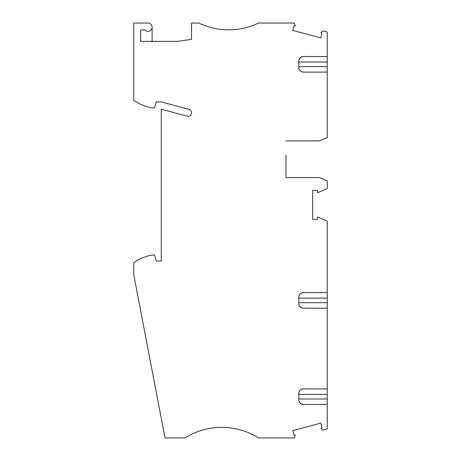 <?xml version="1.0" encoding="UTF-8"?>
<svg xmlns="http://www.w3.org/2000/svg" width="461" height="461" viewBox="0 0 461 461"><rect width="100%" height="100%" fill="white"/><g stroke="black" fill="none" stroke-linecap="round" stroke-linejoin="round"><path stroke-width="0.69" d="M298.809 394.397L327.235 394.397L327.235 428.966L322.821 430.148L320.839 428.16L322.043 427.837L320.77 423.1L292.764 430.609L294.032 435.345L295.236 435.023L294.452 437.95L258.465 437.95A68.77 68.77 0 0 0 185.115 437.95L165.021 437.95L133.765 274.739L133.765 262.632A43.553 43.553 0 0 1 152.562 255.025L154.631 255.025L156.233 260.989L161.275 260.989L161.275 109.24L187.42 116.247A3.21 3.21 0 0 0 191.378 113.879A3.665 3.665 0 0 0 188.814 109.286L161.275 101.904L156.233 101.904L154.631 107.862L152.562 107.862A43.553 43.553 0 0 1 133.765 100.256L133.765 23.05L147.981 23.05A4.126 4.126 0 0 1 151.744 28.859A4.126 4.126 0 0 1 144.904 29.925L140.645 29.925L140.645 41.386L177.11 41.386L191.534 39.364L191.534 23.05L198.864 23.05A68.77 68.77 0 0 0 258.465 23.05L293.697 23.05L294.51 23.269L295.236 25.977L294.032 25.655L292.764 30.391L320.77 37.9L322.043 33.163L320.839 32.84L322.821 30.852L327.235 32.034L327.235 56.519L302.94 56.542L300.653 57.429L299.16 59.348M327.235 404.481L302.94 404.458L300.653 403.571L299.16 401.652M300.146 390.248L301.627 389.251L303.396 388.894A4.587 4.587 0 0 0 298.809 393.481L298.809 399.9A4.587 4.587 0 0 0 303.396 404.481M303.396 388.894L327.235 388.894L327.235 308.207L302.94 308.184L300.653 307.297L299.16 305.378M301.419 293.069L303.396 292.62A4.587 4.587 0 0 0 298.809 297.207L298.809 303.626A4.587 4.587 0 0 0 303.396 308.207M303.396 292.62L327.235 292.62L327.235 221.147L317.583 216.906L317.583 219.327L312.679 219.327L312.679 190.33L317.583 190.33L317.583 192.75L327.235 188.509L327.235 180.845L319.438 177.548L285.976 177.548L285.976 163.108M285.976 155.311L285.976 177.548M285.976 140.87L319.438 140.87L327.235 137.58L327.235 72.106L303.396 72.106A4.587 4.587 0 0 1 298.809 67.519L298.918 68.505M303.396 56.519A4.587 4.587 0 0 0 298.809 61.1L298.809 67.519M152.107 41.386L152.107 27.176M298.809 66.603L327.235 66.603L327.235 56.519M327.235 66.603L327.235 72.106M327.235 308.207L327.235 292.62M327.235 394.397L327.235 388.894M298.809 297.207L298.918 296.221M298.982 295.956L299.846 294.302M300.146 293.974L301.223 293.167M298.982 68.764L299.846 70.424M300.146 70.752L301.627 71.749L303.396 72.106M298.809 393.481L298.918 392.495M298.982 392.236L299.846 390.576M298.809 298.123L327.235 298.123M327.235 302.704L298.809 302.704M327.235 62.016L298.809 62.016M327.235 398.984L298.809 398.984"/></g></svg>
